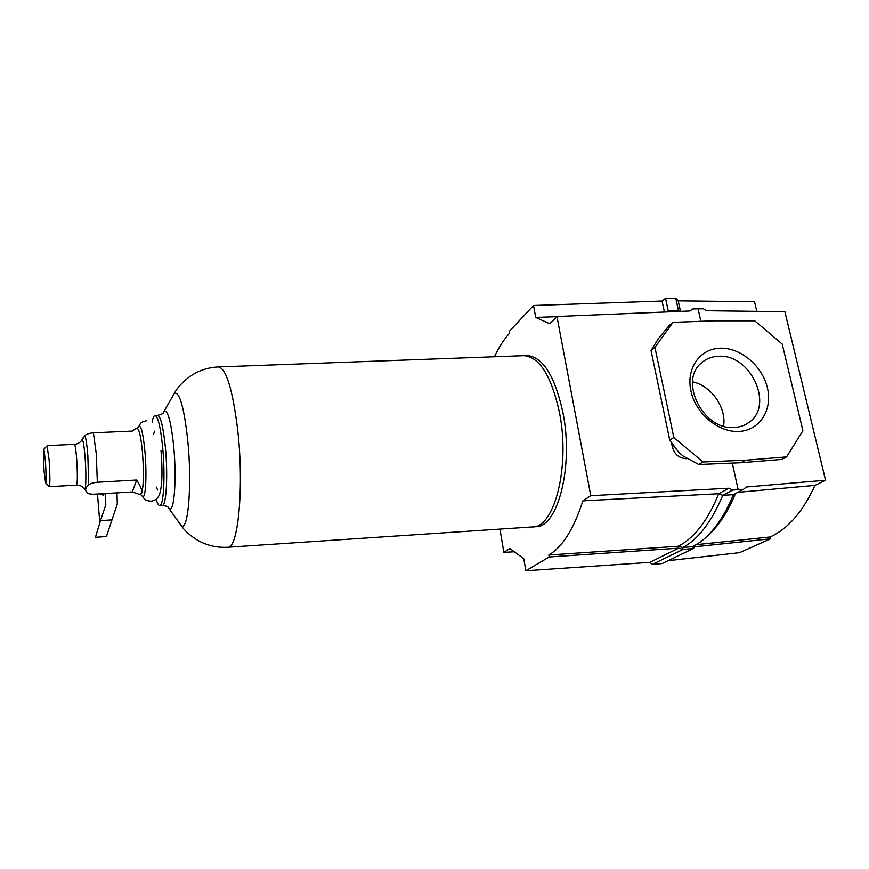 <?xml version="1.0" encoding="UTF-8"?>
<svg xmlns="http://www.w3.org/2000/svg" width="869" height="869" viewBox="0 0 869 869"><rect width="100%" height="100%" fill="white"/><g stroke="black" fill="none" stroke-linecap="round" stroke-linejoin="round"><path stroke-width="1.3" d="M141.766 495.688L142.766 496.731C145.775 498.437 147.002 473.051 144.841 450.555C143.189 434.326 141.278 426.125 139.094 425.973L138.214 427.113M139.659 494.439L141.712 493.114L139.659 494.439L132.316 491.941L94.156 494.211C89.909 494.233 87.465 493.668 86.835 492.506L85.846 490.779C85.195 489.084 86.14 487.151 88.703 484.967C89.963 483.642 92.853 482.729 97.35 482.23L136.639 480.014C140.93 486.803 142.614 491.17 141.712 493.114C143.711 485.554 143.928 471.671 142.386 451.445C140.93 436.879 139.225 429.243 137.269 428.526L135.836 428.58L132.273 431.078L93.385 432.784C88.92 433.262 86.074 434.218 84.836 435.673L82.012 439.801M45.427 461.222L43.906 449.164C43.254 450.87 43.309 458.256 44.091 471.313L45.688 483.49C46.274 481.209 46.187 473.79 45.427 461.222M47.045 445.84L49.12 460.027C50.033 475.093 50.12 483.968 49.381 486.662L49.153 486.466M99.924 493.864L103.509 495.221L104.084 493.614M132.316 491.941L136.639 480.014M100.489 520.64L95.427 537.303L106.409 536.521L117.282 504.129L111.971 519.879L100.489 520.64L105.801 504.846L105.475 493.538M97.491 494.016L99.805 522.888M106.409 536.521L111.971 519.879M116.989 492.853L117.282 504.129M227.754 547.242C238.312 549.284 244.287 485.228 237.509 428.352C232.468 388.856 226.114 368.391 218.423 366.946L526.972 355.562C542.886 356.735 554.9 375.875 563.014 413.003C573.736 466.457 557.713 527.613 535.825 526.701L227.754 547.242C217.228 547.839 207.343 545.602 198.11 540.551C190.213 535.695 184.608 530.731 181.284 525.658L178.264 521.367M152.14 422.128C152.911 417.804 153.867 415.588 155.04 415.48C157.973 416.403 160.493 426.798 162.59 446.677C165.403 474.648 163.698 506.421 159.7 505.519C158.527 505.519 157.343 503.423 156.138 499.208M494.494 356.735C498.925 347.133 503.987 339.258 509.701 333.109L509.516 331.176L533.512 305.508L535.706 317.446L549.74 323.779L556.953 316.522L590.779 495.699L582.882 500.848L718.696 493.722L722.726 495.384L732.676 490.062L728.917 488.204L718.696 493.722C707.79 520.574 694.298 538.085 678.244 546.243L682.676 547.481L692.919 546.612L700.197 542.115C713.156 532.501 724.246 516.675 733.458 494.624L743.516 489.301L732.676 490.062M734.424 427.461C703.358 430.752 678.352 380.98 701.511 362.862C706.215 358.723 711.885 356.529 718.489 356.29C750.479 353.64 774.67 405.617 748.785 422.519C744.646 425.506 739.856 427.157 734.424 427.461M739.041 431.426C718.457 432.719 695.591 413.535 690.909 390.941C685.923 368.369 700.012 348.534 720.358 348.197C740.627 347.535 762.417 365.968 767.425 387.943C772.737 409.886 759.712 430.47 739.041 431.426M556.953 316.522L690.008 310.993L692.789 308.984L698.122 308.864L703.325 308.832L706.899 310.754L784.892 311.721L825.55 480.231L746.275 486.998L743.516 489.301M514.307 551.75L503.857 552.38L499.957 529.123M668.12 560.668L739.552 552.662L770.531 538.813L694.896 546.753L693.321 548.524L683.067 549.404L682.676 547.481C698.035 539.595 711.385 522.236 722.726 495.384L733.458 494.624M694.668 545.689L694.896 546.753M696.449 544.646L770.119 536.966L770.531 538.813M649.827 562.352L652.282 564.426L683.067 549.404L678.591 548.165L649.827 562.352L525.864 570.759L523.779 558.637L509.821 548.491L503.857 552.38M678.591 548.165L549.208 556.964L525.864 570.759M678.765 548.143L678.385 546.319M678.244 546.243L548.85 554.987L549.208 556.964M692.571 381.849C711.168 385.63 726.625 407.615 723.573 426.136M786.575 456.909L745.515 460.222L741.061 462.732L781.948 459.408L786.575 456.909L802.902 430.687L782.209 344.07L754.748 320.824L714.199 320.824L672.997 322.366L669.054 325.625L658.43 338.66L651.055 350.544L654.944 347.394L672.997 322.366M745.515 460.222L703.021 461.971L673.844 437.509L654.944 347.394M741.061 462.732L698.774 464.513L703.021 461.971M698.774 464.513L683.197 456.073L678.83 452.412L669.76 440.192L651.055 350.544M669.76 440.192L673.844 437.509M756.79 311.374L754.531 301.728L678.2 300.859L680.492 311.395M770.119 536.966C787.911 528.939 802.869 511.743 814.992 485.38L825.55 480.231M705.259 537.911C717.034 528.363 727.092 513.579 735.446 493.581M814.992 485.38L737.792 492.332M700.881 321.324L698.122 308.864M738.161 489.649L732.285 463.101M687.835 458.582L685.956 458.669C679.113 458.202 674.605 454.411 672.421 447.307L671.389 442.386M582.882 500.848C573.855 528.895 562.504 546.949 548.85 554.987M728.917 488.204L590.779 495.699M533.512 305.508L662.069 301.043L664.427 312.058M556.79 316.685L535.706 317.446M652.282 564.426L662.167 563.536L693.321 548.524L692.919 546.612M678.254 300.859L675.778 298.241L665.545 298.36L661.95 301.054M675.778 298.241L678.504 310.798L668.25 310.961L666.121 311.993M665.545 298.36L668.25 310.961L670.596 311.808M678.504 310.798L680.221 311.406M88.703 484.967L87.834 455.486C86.922 444.559 85.922 437.954 84.836 435.673M97.35 482.23L96.263 453.716L93.385 432.784M84.13 488.335L84.738 489.128C86.085 489.399 86.281 472.073 85.053 456.877C84.141 446.014 83.174 440.225 82.175 439.518L81.653 440.377M117.934 492.799L117 493.342M103.704 494.917L100.608 493.831M85.846 490.779L84.738 489.128C82.74 486.379 79.991 485.043 76.494 485.13C77.569 482.784 77.623 473.953 76.657 458.647C75.918 449.599 75.168 444.841 74.386 444.352L47.219 445.623M523.692 355.66C539.53 356.822 551.5 375.995 559.582 413.155C570.27 466.664 554.335 527.874 532.556 526.951M171.866 397.796L174.43 393.212C179.492 391.55 183.87 406.681 187.563 438.595C192.31 482.968 188.367 531.871 181.284 525.658L167.923 507.105M173.539 444.863C176.874 477.048 174.354 512.862 169.412 508.832C167.88 507.648 169.944 506.649 162.307 505.356C166.37 506.258 168.119 474.507 165.295 446.547C163.176 426.679 160.635 416.294 157.658 415.371C165.121 413.296 162.948 412.514 164.36 411.178C167.902 410.331 170.965 421.563 173.539 444.863M163.057 413.057L174.43 393.212C177.211 387.835 182.273 382.317 189.627 376.668C198.295 370.683 207.887 367.446 218.423 366.946M686.912 458.082L685.956 458.669M672.421 447.307L674.192 446.155M142.592 496.655C144.775 498.524 143.016 500.251 150.978 501.228C155.92 500.511 158.973 497.502 160.146 492.191C162.253 483.707 162.546 469.868 161.015 450.663M156.279 486.988L157.658 490.007M139.094 425.973L137.128 428.526M74.386 444.352C77.862 444.07 80.459 442.462 82.175 439.518L83.391 437.226M43.906 449.164L47.252 445.634M138.931 426.06C140.919 423.985 138.986 422.443 146.807 420.639M76.494 485.13L49.337 486.673M142.766 496.731L140.539 494.385M153.552 434.261L154.606 431.111M118.195 492.777L117 493.516M45.688 483.49L49.381 486.662M155.04 415.48L157.658 415.371M159.7 505.519L162.307 505.356M745.363 424.615L748.785 422.519"/></g></svg>
